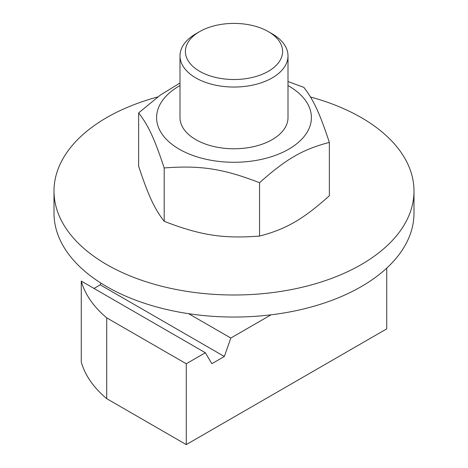 <?xml version="1.0" encoding="UTF-8"?>
<svg xmlns="http://www.w3.org/2000/svg" width="468" height="468" viewBox="0 0 468 468"><rect width="100%" height="100%" fill="white"/><g stroke="black" fill="none" stroke-linecap="round" stroke-linejoin="round"><path stroke-width="0.7" d="M199.637 31.619A48.602 28.057 180 0 1 268.363 31.619A48.602 28.057 180 0 1 268.363 71.3A48.602 28.057 180 0 1 199.637 71.3A48.602 28.057 180 0 1 199.637 31.619L195.817 33.825A54.001 31.175 0 0 0 179.999 55.867L179.999 117.597A54.001 31.175 0 0 0 195.817 139.639A54.001 31.175 0 0 0 254.879 146.349A54.001 31.175 0 0 0 288.001 117.333M179.999 117.333A54.001 31.175 0 0 0 181.836 125.664A54.001 31.175 0 0 0 195.817 139.639A54.001 31.175 0 0 0 254.662 146.396A54.001 31.175 0 0 0 288.001 117.597L288.001 55.867A54.001 31.175 0 0 0 272.183 33.825L268.363 31.619M179.999 85.58A77.401 44.688 0 0 0 166.713 139.68A77.401 44.688 0 0 0 254.03 160.758A77.401 44.688 0 0 0 308.892 128.875A77.401 44.688 0 0 0 288.001 85.58M288.001 81.561L303.808 87.346C313.583 99.994 319.591 112.946 329.361 142.401C302.667 149.409 286.246 158.892 259.553 182.707C223.09 168.661 200.655 165.192 164.192 167.953C154.417 138.499 148.409 125.547 138.639 112.893L160.413 95.027L179.999 83.011M138.639 112.893L138.639 166.275C148.409 195.729 154.417 208.681 164.192 221.329C200.655 235.375 223.09 238.844 259.553 236.083C286.246 229.074 302.667 219.591 329.361 195.776L329.361 142.401M259.553 182.707L259.553 236.083M164.192 167.953L164.192 221.329M310.495 97.011A179.999 103.919 180 0 1 413.999 191.079A179.999 103.919 180 0 1 302.884 287.089A179.999 103.919 180 0 1 106.722 264.56A179.999 103.919 180 0 1 54.001 191.079A179.999 103.919 180 0 1 157.827 96.923M413.999 191.079L413.999 213.127A179.999 103.919 180 0 1 302.884 309.137A179.999 103.919 180 0 1 106.722 286.609A179.999 103.919 180 0 1 54.001 213.127L54.001 191.079M179.999 55.867A54.001 31.175 0 0 0 195.817 77.91A54.001 31.175 0 0 0 254.662 84.673A54.001 31.175 0 0 0 288.001 55.867M188.633 313.689L230.818 338.048L224.336 356.487L100.234 284.842L100.86 283.064M205.364 352.743L81.268 281.098A155.247 89.634 0 0 0 106.722 317.842L186.27 363.765L205.364 352.743L211.846 363.695L224.336 356.487M93.992 288.446L100.234 284.842M230.818 338.048L271.048 314.824M186.27 363.765L186.27 444.6L386.732 328.864L386.732 268.117M81.268 281.098L81.268 361.934A155.247 89.634 0 0 0 106.722 398.672L186.27 444.6M106.722 317.842L106.722 398.672"/></g></svg>
